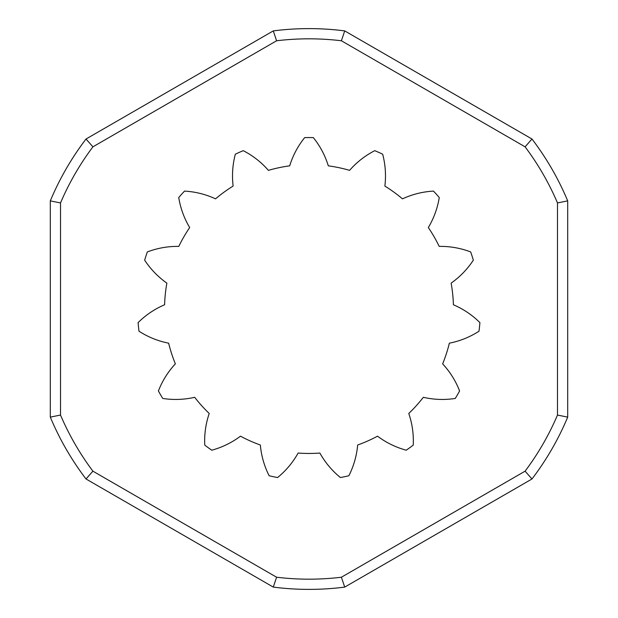 <?xml version="1.0" encoding="UTF-8"?>
<svg xmlns="http://www.w3.org/2000/svg" width="618" height="618" viewBox="0 0 618 618"><rect width="100%" height="100%" fill="white"/><g stroke="black" fill="none" stroke-linecap="round" stroke-linejoin="round"><path stroke-width="0.93" d="M567.695 200.881L567.695 417.119A280.387 280.387 0 0 1 531.982 478.981L344.713 587.1A280.387 280.387 0 0 1 273.287 587.1L86.018 478.981A280.387 280.387 0 0 1 50.305 417.119L50.305 200.881A280.387 280.387 0 0 1 86.018 139.019L273.287 30.9A280.387 280.387 0 0 1 344.713 30.9L531.982 139.019A280.387 280.387 0 0 1 567.695 200.881L557.49 202.943A270.182 270.182 0 0 0 525.091 146.829L341.399 40.773A270.182 270.182 0 0 0 276.601 40.773L92.909 146.829A270.182 270.182 0 0 0 60.51 202.943L60.51 415.057A270.182 270.182 0 0 0 92.909 471.171L276.601 577.227A270.182 270.182 0 0 0 341.399 577.227L525.091 471.171A270.182 270.182 0 0 0 557.49 415.057L557.49 202.943M209.224 413.465C205.732 423.716 204.241 434.269 204.759 445.115A171.441 171.441 0 0 0 211.765 450.205C222.233 447.339 231.804 442.666 240.479 436.177A144.457 144.457 0 0 0 260.34 445.014C261.321 455.806 264.249 466.049 269.131 475.744A171.441 171.441 0 0 0 277.598 477.544C286.003 470.669 292.847 462.503 298.131 453.048A144.457 144.457 0 0 0 319.869 453.048C325.153 462.503 331.997 470.669 340.402 477.544A171.441 171.441 0 0 0 348.869 475.744C353.751 466.049 356.679 455.806 357.66 445.014A144.457 144.457 0 0 0 377.521 436.177C386.196 442.666 395.767 447.339 406.235 450.205A171.441 171.441 0 0 0 413.241 445.115C413.759 434.269 412.268 423.716 408.776 413.465A144.457 144.457 0 0 0 423.322 397.304C433.882 399.707 444.527 400.093 455.265 398.448A171.441 171.441 0 0 0 459.591 390.947C455.651 380.827 449.997 371.797 442.642 363.855A144.457 144.457 0 0 0 449.356 343.175C459.985 341.074 469.865 337.088 478.996 331.225A171.441 171.441 0 0 0 479.9 322.611C472.191 314.971 463.353 309.015 453.396 304.759A144.457 144.457 0 0 0 451.125 283.129C459.977 276.887 467.378 269.232 473.342 260.155A171.441 171.441 0 0 0 470.661 251.92C460.51 248.081 450.012 246.234 439.189 246.389A144.457 144.457 0 0 0 428.313 227.563C433.859 218.262 437.513 208.251 439.267 197.536A171.441 171.441 0 0 0 433.473 191.101C422.627 191.719 412.299 194.307 402.465 198.849A144.457 144.457 0 0 0 384.875 186.072C386.157 175.319 385.423 164.689 382.666 154.191A171.441 171.441 0 0 0 374.755 150.668C365.107 155.643 356.717 162.21 349.587 170.359A144.457 144.457 0 0 0 328.312 165.84C325.114 155.489 320.124 146.08 313.326 137.613A171.441 171.441 0 0 0 304.674 137.613C297.876 146.08 292.886 155.489 289.688 165.84A144.457 144.457 0 0 0 268.413 170.359C261.283 162.21 252.893 155.643 243.245 150.668A171.441 171.441 0 0 0 235.334 154.191C232.577 164.689 231.843 175.319 233.125 186.072A144.457 144.457 0 0 0 215.535 198.849C205.701 194.307 195.373 191.719 184.527 191.101A171.441 171.441 0 0 0 178.733 197.536C180.487 208.251 184.141 218.262 189.687 227.563A144.457 144.457 0 0 0 178.811 246.389C167.988 246.234 157.49 248.081 147.339 251.92A171.441 171.441 0 0 0 144.658 260.155C150.622 269.232 158.023 276.887 166.875 283.129A144.457 144.457 0 0 0 164.604 304.759C154.647 309.015 145.809 314.971 138.1 322.611A171.441 171.441 0 0 0 139.004 331.225C148.135 337.088 158.015 341.074 168.644 343.175A144.457 144.457 0 0 0 175.357 363.855C168.003 371.797 162.349 380.827 158.409 390.947A171.441 171.441 0 0 0 162.735 398.448C173.473 400.093 184.118 399.707 194.678 397.304A144.457 144.457 0 0 0 209.224 413.465M86.018 139.019L92.909 146.829M60.51 202.943L50.305 200.881M60.51 415.057L50.305 417.119M273.287 30.9L276.601 40.773M92.909 471.171L86.018 478.981M344.713 30.9L341.399 40.773M276.601 577.227L273.287 587.1M531.982 139.019L525.091 146.829M341.399 577.227L344.713 587.1M525.091 471.171L531.982 478.981M567.695 417.119L557.49 415.057"/></g></svg>
